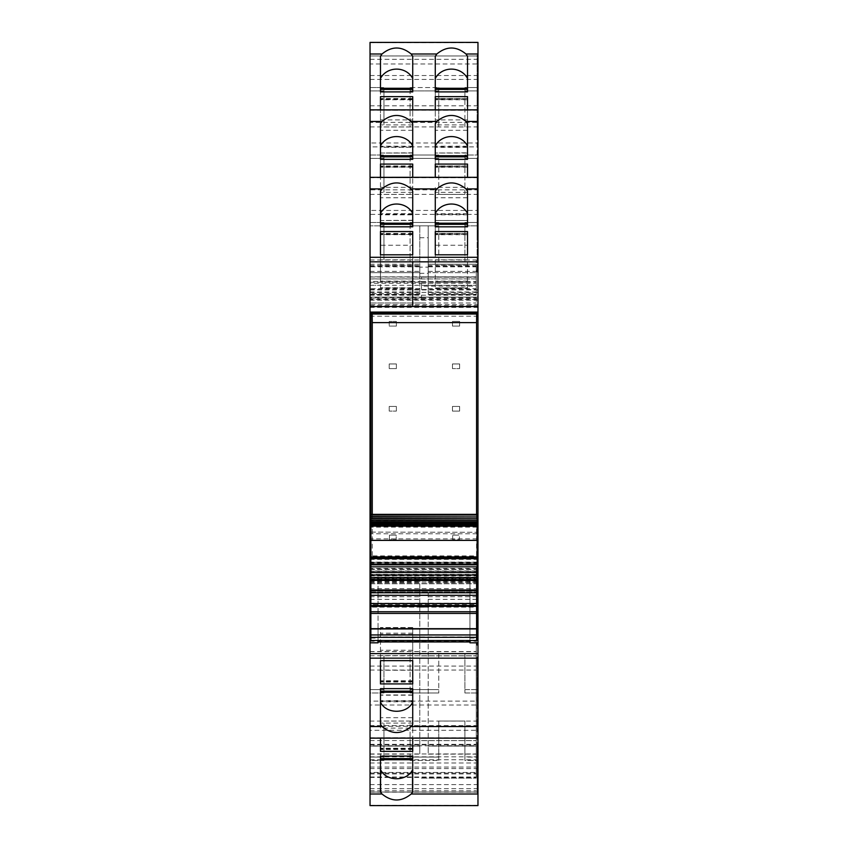 <?xml version="1.0" encoding="UTF-8"?>
<svg xmlns="http://www.w3.org/2000/svg" width="848" height="848" viewBox="0 0 848 848"><rect width="100%" height="100%" fill="white"/><g stroke="black" fill="none" stroke-linecap="round" stroke-linejoin="round"><path stroke-width="0.64" stroke-dasharray="4.24 3.18" d="M378.049 642.816L378.049 577.954L469.951 577.954L469.951 637.261L477.127 637.261M469.951 642.816L469.951 577.954L378.049 577.954L469.951 577.954L378.049 577.954L378.049 640.505M469.951 637.261L469.951 640.505M477.127 657.423L477.127 684.368L477.965 683.774L477.965 684.643L477.127 684.643L477.965 684.368L477.965 679.259L477.965 680.7L477.127 680.7L477.965 680.234L477.965 644.925L477.965 738.131L477.965 712.384L477.965 724.881L477.127 724.881L477.127 685.248L477.965 685.905L477.127 685.555L477.127 657.423L477.965 657.423M477.127 681.972L477.965 681.972L477.127 681.379L477.127 680.403L477.127 681.379L477.127 680.403L477.965 680.403L477.127 681.082M477.965 725.612L370.035 725.612L370.035 705.017L477.965 705.017L477.965 724.881L477.965 685.216L477.965 686.096L477.127 686.096L477.965 805.589M477.127 684.06L477.127 685.216L477.965 685.216L477.965 684.06L477.127 684.06M477.127 679.259L477.127 680.181L477.965 680.181L477.965 679.259L477.127 679.259M370.873 638.099L378.049 638.099M370.873 637.261L378.049 637.261M469.951 638.099L477.127 638.099M477.127 643.664L477.965 643.664M477.965 693.314L477.127 693.314M477.127 725.347L477.965 725.347M370.035 725.612L370.035 692.986L370.035 701.105L477.965 701.105L477.965 689.615L477.965 711.122L477.127 711.122L477.965 711.122L477.965 748.159L477.127 748.159L477.127 711.122L477.127 712.384L477.965 712.384M383.943 692.148L383.943 659.256L383.943 692.148M383.943 655.886L383.943 659.256L383.943 655.886M383.943 653.564L410.082 653.564L410.082 692.986L410.082 653.564L383.943 653.564M438.755 653.564L438.755 692.986L438.755 653.564L464.895 653.564L464.895 692.986L464.895 689.615L477.965 689.615L464.895 689.615L464.895 692.986L477.965 692.986L464.895 692.986L464.895 653.564L438.755 653.564M477.127 747.692L477.127 746.717L477.965 746.717L477.965 747.692L477.127 747.692M477.127 750.745L477.127 746.717L477.127 747.639L477.965 747.639L477.965 752.102L477.127 752.102L477.127 750.745L477.965 750.745M477.127 751.826L477.965 751.519L477.127 751.826M370.035 805.589L370.035 772.475L477.965 772.475L477.965 792.339L477.965 751.233L477.127 751.233L477.127 792.806L477.965 792.806M477.965 760.773L477.127 760.773M477.965 792.339L477.127 792.339M370.035 772.475L370.035 745.837L476.279 745.742L476.279 742.763L477.965 742.763L477.965 772.475M383.943 759.607L383.943 726.715L383.943 759.607M383.943 723.344L383.943 726.715L383.943 723.344M383.943 721.023L410.082 721.023L410.082 760.444L410.082 721.023L383.943 721.023M438.755 721.023L438.755 760.444L438.755 757.073L410.082 757.073L438.755 757.073L438.755 760.444L438.755 721.023L464.895 721.023L464.895 760.444L464.895 757.073L477.965 757.073L477.965 760.444L477.965 757.073L464.895 757.073L464.895 760.444L477.965 760.444L464.895 760.444L464.895 721.023L438.755 721.023M477.965 563.74L477.965 742.763M370.035 777.425L476.279 777.425L476.279 562.319L370.035 562.319L421.467 562.319L370.035 562.319L370.035 792.17L370.035 651.54L370.035 726.301L476.279 726.301L476.279 742.763M370.035 637.251L370.035 588.629L370.035 637.251L476.279 637.251L476.279 745.742M370.035 575.962L476.279 575.962L476.279 570.958L370.035 570.958L370.035 583.795L476.279 583.795L370.035 583.795L370.035 558.578L370.035 574.35L476.279 574.35L476.279 754.126L476.279 637.251M370.035 570.958L370.035 304.538L477.965 304.538L477.965 582.841L476.279 582.841L476.279 570.958M477.965 582.841L477.965 574.637L370.035 574.637M370.035 580.827L476.279 580.827L476.279 582.841M370.035 304.538L370.035 297.097L477.965 297.097L477.965 307.379L477.965 297.097L370.035 297.097L370.035 299.524L477.965 299.524M370.035 298.655L477.965 298.655L477.965 304.538M370.035 42.411L370.035 87.556L383.943 87.556L370.035 87.556L370.035 55.947L370.035 63.971L477.965 63.971L477.965 55.947L477.965 90.927L477.965 55.661L477.127 55.661L477.127 95.326L477.965 95.326L477.965 87.227L477.127 87.227M383.943 90.927L383.943 121.285L383.943 87.556L383.943 90.927L370.035 90.927L383.943 90.927L370.035 90.927L370.035 87.556L370.035 90.927M383.943 124.656L383.943 121.285L383.943 124.656M383.943 126.977L410.082 126.977L410.082 87.556L410.082 126.977L383.943 126.977M438.755 126.977L438.755 87.556L438.755 90.927L410.082 90.927L438.755 90.927L438.755 87.556L438.755 126.977L464.895 126.977L438.755 126.977M464.895 126.977L464.895 87.556L464.895 90.927L477.965 90.927L464.895 90.927L464.895 87.556L477.965 87.556L464.895 87.556L464.895 126.977M477.127 86.507L477.965 86.507L477.965 95.294L477.965 94.637L477.127 95.294L477.127 55.661M477.965 42.411L477.965 86.507M477.127 55.194L477.965 55.194M477.965 87.227L477.965 55.661M477.965 95.326L477.965 96.481L477.127 96.174L477.127 136.878L477.127 135.616L477.965 135.616L477.965 122.388L370.035 122.388L370.035 155.014L383.943 155.014L370.035 155.014L370.035 146.895L477.965 146.895L477.965 155.014L477.965 136.878L477.127 136.878L477.965 136.878L477.965 96.174L477.127 96.767L477.127 95.326M477.965 95.898L477.127 96.174L477.965 95.898M477.965 101.283L477.965 100.361L477.127 100.361L477.127 101.283L477.965 101.283M477.965 99.841L477.127 100.308L477.965 99.841M383.943 158.385L383.943 188.744L383.943 155.014L383.943 158.385L370.035 158.385L383.943 158.385L370.035 158.385L370.035 155.014L370.035 158.385M383.943 192.114L383.943 188.744L383.943 192.114M383.943 194.436L410.082 194.436L410.082 155.014L410.082 194.436L383.943 194.436M438.755 194.436L438.755 155.014L438.755 194.436L464.895 194.436L438.755 194.436M464.895 194.436L464.895 155.014L464.895 158.385L477.965 158.385L477.965 155.014L477.965 158.385L464.895 158.385L464.895 155.014L477.965 155.014L464.895 155.014L464.895 194.436M477.127 153.965L477.965 153.965L477.965 163.94L477.127 163.632L477.127 204.336L477.127 203.075L477.965 203.075L477.965 189.846L370.035 189.846L370.035 222.473L383.943 222.473L370.035 222.473L370.035 214.353L477.965 214.353L477.965 222.473L477.965 204.336L477.127 204.336L477.965 204.336L477.127 122.653L477.127 162.784L477.965 162.784L477.965 154.686L477.127 154.686M477.965 154.686L477.965 123.119L477.127 123.119L477.127 135.616L477.965 135.616L477.127 135.616M477.127 98.569L477.965 99.163L477.127 99.163L477.127 94.987L477.965 94.987L477.965 146.895M370.035 122.388L370.035 142.983L477.965 142.983M477.965 122.388L477.965 153.965M477.127 122.653L477.965 122.653M477.965 163.357L477.127 163.632L477.965 163.357M477.965 168.741L477.965 167.819L477.127 167.819L477.127 168.741L477.965 168.741M477.965 167.3L477.127 167.766L477.965 167.3M383.943 222.473L383.943 256.202L383.943 222.473L383.943 225.844L370.035 225.844L383.943 225.844L383.943 222.473M383.943 259.573L383.943 256.202L383.943 259.573M383.943 261.894L410.082 261.894L410.082 222.473L410.082 261.894L383.943 261.894M438.755 261.894L438.755 222.473L438.755 261.894L464.895 261.894L464.895 222.473L464.895 225.844L477.965 225.844L477.965 222.473L477.965 225.844L464.895 225.844L464.895 222.473L477.965 222.473L464.895 222.473L464.895 261.894L438.755 261.894M477.127 234.334L477.127 270.533L477.965 270.533L477.965 231.091L477.127 231.684L477.127 190.111L477.127 230.243L477.965 230.243L477.965 222.144L477.127 222.144M477.965 222.144L477.965 190.577L477.127 190.577L477.127 203.075L477.965 203.075L477.127 203.075M477.965 203.075L477.965 190.577L477.127 190.577L477.127 162.445L477.965 162.445L477.127 162.095L477.127 162.752L477.127 161.904L477.965 161.904L477.965 214.353M370.035 189.846L370.035 210.442L477.965 210.442M477.965 189.846L477.965 230.211L477.127 229.554L477.127 231.281L477.965 231.281L477.965 235.055L477.965 233.486L477.127 233.486M477.127 190.111L477.965 190.111M477.127 231.281L477.127 234.377L477.965 234.377L477.127 235.055L477.127 234.08L477.965 234.08L477.965 270.533L477.127 270.533L477.127 235.225L477.127 236.2L477.965 236.2L477.965 235.278L477.127 235.278L477.127 236.2L477.127 231.091L477.965 231.398L477.965 229.363L477.127 229.363L477.127 230.211L477.965 230.211M477.965 230.815L477.127 231.091L477.965 230.815M477.965 234.758L477.127 235.225L477.965 234.758M477.127 271.795L477.965 271.795M370.873 563.74L477.127 563.74M477.127 557.772L370.873 557.772M477.127 694.035L477.965 694.035M370.035 689.615L370.035 692.986L383.943 692.986L383.943 689.615L370.035 689.615L383.943 689.615L383.943 692.986L370.035 692.986L370.035 689.615L383.943 689.615M410.082 692.986L410.082 689.615L438.755 689.615L410.082 689.615L410.082 692.986L438.755 692.986L410.082 692.986M370.035 757.073L370.035 760.455L383.943 760.455L383.943 757.073L370.035 757.073L383.943 757.073L383.943 760.444L370.035 760.444L370.035 757.073L383.943 757.073M410.082 760.444L410.082 757.073L410.082 760.444L438.755 760.444L410.082 760.444M370.035 756.84L476.279 756.84L476.279 730.276L370.035 730.276L370.035 745.837M476.279 756.84L476.279 777.425M370.035 563.528L370.035 562.319L476.279 562.319L421.467 562.319L476.279 562.319L476.279 568.457L370.035 568.457L370.035 563.528L476.279 563.528M370.035 568.457L370.035 571.17L476.279 571.17L370.035 571.17L370.035 592.01L476.279 592.01L476.279 568.457M476.279 591.925L476.279 578.336L370.035 578.336L370.035 591.925M476.279 574.35L476.279 578.336M476.279 726.301L476.279 730.276M476.279 580.827L476.279 575.962M410.082 87.556L410.082 90.927L410.082 87.556L438.755 87.556L410.082 87.556M410.082 155.014L410.082 158.385L438.755 158.385L410.082 158.385L410.082 155.014L438.755 155.014L410.082 155.014M370.035 222.473L370.035 225.844L370.035 222.473M410.082 222.473L410.082 225.844L438.755 225.844L410.082 225.844L410.082 222.473L438.755 222.473L410.082 222.473M380.466 724.213L380.466 691.131M380.466 681.018L380.466 670.238L380.466 682.025L380.466 681.018L412.722 681.018L412.722 688.64L412.722 670.238L412.722 681.018M412.722 724.213L412.722 691.131M412.722 627.509L412.722 660.645L412.722 627.509L380.466 627.488L380.466 660.645L380.466 627.509M412.722 655.631L380.466 655.631M412.722 728.103L412.722 694.947L412.722 738.142L412.722 728.103L380.466 728.103L380.466 694.947L380.466 728.103M421.467 778.157L476.279 778.157L421.467 778.157M412.722 633.18L380.466 633.18M412.722 627.732L380.466 627.732M412.722 748.477L412.722 737.696L412.722 756.098L412.722 748.477L380.466 748.477L380.466 756.098L380.466 737.696L380.466 748.477M412.722 792.053L412.722 758.589M380.466 758.589L380.466 792.053M412.722 723.09L380.466 723.09M467.534 119.897L435.278 119.897L435.278 109.858L435.278 124.91L467.534 124.91L467.534 109.858L467.534 153.032L435.278 153.032L435.278 124.91M380.466 119.897L412.722 119.897L412.722 109.858L412.722 147.361L380.466 147.361L380.466 109.858L380.466 153.032L412.722 153.053L412.722 147.361M477.127 99.417L477.127 123.119L477.965 123.119L477.965 135.616M412.722 156.869L412.722 123.787M380.466 156.869L380.466 123.787M412.722 224.328L412.722 191.245M380.466 224.328L380.466 191.245M412.722 737.696L380.466 737.696M412.722 700.639L380.466 700.639M412.722 695.19L380.466 695.19M412.722 694.968L380.466 694.968M412.722 89.411L412.722 56.328M412.722 99.788L412.722 110.304L412.722 99.788L380.466 99.788L380.466 91.902L380.466 110.304L380.466 99.788M412.722 110.304L380.466 110.304M380.466 89.411L380.466 56.328M435.278 110.304L435.278 91.902L435.278 99.523L467.534 99.523L467.534 110.304L435.278 110.304L435.278 98.622L435.278 99.523L435.278 98.622L467.534 98.622L467.534 99.523L467.534 98.622L435.278 99.078M435.278 119.897L435.278 153.032L467.534 152.81L467.534 124.91M412.722 119.897L412.722 153.032M412.722 152.81L380.466 153.032M380.466 152.81L380.466 147.361M412.722 99.523L380.466 99.523M467.534 110.304L467.534 99.078M467.534 147.361L435.278 147.361M412.722 124.91L380.466 124.91M477.127 166.918L477.965 166.918L477.127 167.597L477.127 166.621L477.965 166.621L477.127 166.028M477.965 99.46L477.127 100.138L477.965 99.46M467.534 89.411L467.534 56.328M435.278 89.411L435.278 56.328M477.127 230.211L477.965 229.903L477.965 231.281M477.965 94.446L477.965 95.294L477.127 95.294L477.127 94.446L477.965 94.446M477.127 221.423L477.965 221.423M370.035 297.902L370.035 303.001L421.467 303.001L421.467 297.902L370.035 297.902L370.035 63.971M419.781 267.141L419.781 294.563L419.781 264.205L419.781 272.643L370.035 272.643L419.781 272.643L419.781 225.844L419.781 267.141L428.219 267.141L428.219 294.563L428.219 264.205L476.279 264.205L428.219 264.205L428.219 272.643L476.279 272.643L428.219 272.643L428.219 225.844L428.219 267.141M370.035 303.001L421.467 303.001L370.035 303.001L370.035 278.96L476.279 278.96L476.279 276.861L476.279 289.486L476.279 259.997L476.279 272.643L476.279 265.477L428.219 265.477M428.219 266.813L476.279 266.813L476.279 294.563L428.219 294.563L476.279 294.563L476.279 293.44L476.279 294.341L476.279 293.44L428.219 293.44L428.219 294.341L476.279 294.341L476.279 303.001L476.279 278.96M370.035 276.999L476.279 277.275L370.035 276.999M375.092 285.288L375.94 285.288M370.035 285.288L421.467 285.288L421.467 283.264L370.035 283.264L370.035 289.486L476.279 289.486M370.035 295.189L421.467 295.189L421.467 303.001L476.279 303.001M421.467 285.288L476.279 285.288L421.467 285.288L476.279 285.288L421.467 285.288L421.467 286.136L476.279 286.136M459.627 321.456L459.627 326.088L459.627 321.456L452.461 321.456L452.461 326.088L452.461 321.456L459.627 321.456L452.461 321.456L452.461 326.088L459.627 326.088L452.461 326.088L452.461 321.456L459.627 321.456L459.627 326.088L459.627 321.456M452.461 368.594L452.461 363.951L452.461 368.594L459.627 368.594L459.627 363.951L459.627 368.594L452.461 368.594L459.627 368.594L452.461 368.594L452.461 363.951L459.627 363.951L452.461 363.951L452.461 368.594M459.627 406.446L459.627 411.089L459.627 406.446L452.461 406.446L452.461 411.089L452.461 406.446L459.627 406.446L459.627 411.089L452.461 411.089L459.627 411.089L459.627 406.446L452.461 406.446L452.461 411.089L452.461 406.446L459.627 406.446M452.673 539.763L452.673 535.13L452.673 539.763L459.415 539.763L459.415 535.13L459.415 539.763L452.673 539.763L452.673 535.13L459.415 535.13L452.673 535.13L452.673 539.763L459.415 539.763L459.415 535.13L452.673 535.13L459.415 535.13L459.415 539.763L452.673 539.763M396.387 321.456L396.387 326.088L396.387 321.456L389.221 321.456L389.221 326.088L389.221 321.456L396.387 321.456L389.221 321.456L389.221 326.088L396.387 326.088L389.221 326.088L396.387 326.088L389.221 326.088L389.221 321.456L396.387 321.456L396.387 326.088L396.387 321.456M389.221 363.951L389.221 368.594L389.221 363.951L396.387 363.951L396.387 368.594L396.387 363.951L389.221 363.951L389.221 368.594L396.387 368.594L389.221 368.594L389.221 363.951L396.387 363.951L396.387 368.594L396.387 363.951L389.221 363.951M396.387 411.089L396.387 406.446L396.387 411.089L389.221 411.089L389.221 406.446L389.221 411.089L396.387 411.089L389.221 411.089L396.387 411.089L396.387 406.446L389.221 406.446L396.387 406.446L396.387 411.089M389.423 539.763L389.423 535.13L389.423 539.763L396.175 539.763L396.175 535.13L396.175 539.763L389.423 539.763L396.175 539.763L396.175 535.13L389.423 535.13L396.175 535.13L389.423 535.13L396.175 535.13L396.175 539.763L389.423 539.763L389.423 535.13L389.423 539.763M477.127 792.806L477.127 748.583M477.127 761.493L477.965 761.493M428.219 592.879L428.219 746.113C428.219 756.448 428.219 756.448 428.219 746.113C428.219 756.448 428.219 756.448 428.219 746.113L428.219 592.879L476.279 592.879L370.035 592.847L370.035 577.106L419.781 577.106L419.781 746.113L419.781 577.594L370.035 577.594L370.035 746.113L370.035 592.879L419.781 592.879M476.279 577.106L428.219 577.106L476.279 577.594M380.466 177.762L380.466 159.36L380.466 166.982L412.722 166.982L412.722 177.762L380.466 177.762L380.466 166.982M435.278 177.762L435.278 159.36L435.278 166.982L467.534 166.982L467.534 177.762L435.278 177.762L435.278 166.081L435.278 166.982L435.278 166.081L467.534 166.081L467.534 166.982L467.534 166.081L435.278 166.537M467.534 187.355L467.534 220.491L435.278 220.491L467.534 220.491L467.534 187.355L435.278 187.355L435.278 220.491L435.278 187.355M412.722 220.491L412.722 177.317L412.722 214.82L380.466 214.82L380.466 177.317L380.466 220.491L412.722 220.512L412.722 214.82M412.722 187.355L380.466 187.355M412.722 220.268L380.466 220.491M380.466 220.268L380.466 214.82M412.722 177.762L412.722 166.982M467.534 177.762L467.534 166.537M467.534 192.369L435.278 192.369M467.534 214.82L435.278 214.82M412.722 192.369L380.466 192.369M467.534 156.869L467.534 123.787M435.278 156.869L435.278 123.787M380.466 245.22L380.466 226.819L380.466 234.44L412.722 234.44L412.722 245.22L380.466 245.22L380.466 234.44M435.278 245.22L435.278 226.819L435.278 234.44L467.534 234.44L467.534 245.22L435.278 245.22L435.278 233.539L435.278 234.44L435.278 233.539L467.534 233.539L467.534 234.44L467.534 233.539L435.278 234.006M467.534 254.813L467.534 287.949L435.278 287.949L435.278 254.813L435.278 287.949L467.534 287.726L467.534 254.813M467.534 287.949L435.278 287.97M412.722 282.278L412.722 254.813L412.722 287.97L412.722 282.278L380.466 282.278L380.466 254.813L380.466 287.949L412.722 287.949L380.466 287.97L380.466 282.278M412.722 245.22L412.722 234.44M467.534 245.22L467.534 234.006M467.534 259.827L435.278 259.827M467.534 282.278L435.278 282.278M412.722 287.726L380.466 287.726M412.722 259.827L380.466 259.827M467.534 224.328L467.534 191.245M435.278 224.328L435.278 191.245M419.781 746.113C419.781 756.448 419.781 756.448 419.781 746.113C419.781 756.448 419.781 756.448 419.781 746.113L370.035 746.113C370.035 756.448 370.035 756.448 370.035 746.113C370.035 756.448 370.035 756.448 370.035 746.113L419.781 746.113M476.279 266.813L476.279 265.477M477.965 752.706L477.965 753.554L477.127 753.554L477.127 752.706L477.965 752.706M477.965 753.363L477.127 753.013L477.965 753.363M477.965 747.862L477.127 748.54L477.965 747.862M477.127 712.384L477.127 724.881L477.965 724.881L477.965 749.431L477.127 749.431M419.781 294.341L419.781 293.44L370.035 293.44L370.035 294.341L419.781 294.341M370.035 283.264L370.035 278.96M370.035 264.205L419.781 264.205M370.035 306.552L370.035 261.841L412.722 261.841L412.722 306.552L370.035 306.552L412.722 306.552L370.035 306.552L370.035 261.841L412.722 261.841L412.722 306.51M412.722 670.238L380.466 670.238M370.035 569.04L476.279 569.04L370.035 569.04M370.035 726.301L370.035 730.276M370.035 574.35L370.035 578.336M477.127 644.925L477.965 644.925M370.873 556.945L477.127 557.263L370.873 557.263L372.261 555.875L476.576 555.875L476.576 514.376M370.035 214.353L370.035 210.442M370.035 146.895L370.035 142.983M370.035 105.809L477.965 105.809L477.965 63.971M477.965 105.809L477.965 298.655M477.965 292.422L370.035 292.422L370.035 289.507M370.035 292.422L370.035 297.097L477.965 297.097M370.035 299.524L370.035 297.097M370.035 792.053L477.965 792.032L370.035 792.053M370.035 705.017L370.035 701.105M477.965 705.017L477.965 701.105M469.951 636.901L469.951 577.954L469.951 636.901L378.049 636.901L378.049 629.205L370.873 629.205L370.873 640.452L477.127 640.452L477.127 637.399L370.873 637.399M378.049 636.901L378.049 629.205M477.127 515.033L477.127 637.399M370.873 515.033L477.127 514.821L370.873 514.821L370.873 556.574L477.127 556.574L370.873 556.574L370.873 629.205M370.873 517.227L477.127 517.227M370.873 519.029L477.127 519.029M370.873 520.672L370.873 521.69L370.873 520.672L477.127 520.312M477.127 521.69L477.127 520.672M477.127 526.12L477.127 523.057L370.873 523.057L370.873 526.12L370.873 522.156L477.127 521.743M477.127 523.057L477.127 522.156L477.127 523.057M477.127 523.46L370.873 523.46L370.873 524.255L477.127 524.255L477.127 523.46M477.127 524.605L370.873 524.605L370.873 525.272L477.127 525.272L477.127 524.605M477.127 525.569L370.873 525.569M370.873 540.218L370.873 532.29L370.873 540.218L477.127 540.377L477.127 532.29L477.127 540.218M370.873 532.099L477.127 532.29L370.873 532.099M477.127 558.631L370.873 558.631M477.127 566.846L477.127 564.111L477.127 566.846L370.873 566.846L370.873 564.111L370.873 566.846M477.127 564.111L370.873 564.111L477.127 564.111M477.127 577.605L370.873 577.605M477.127 592.773L370.873 592.773M370.873 604.582L370.873 607.115L370.873 604.582L477.127 604.582L477.127 603.532L370.873 603.532M477.127 603.532L477.127 607.115L370.873 607.115L477.127 607.115L477.127 604.582M477.127 611.747L370.873 611.747M477.127 556.415L476.576 555.875M370.873 514.376L370.873 516.612M370.873 516.951L370.873 518.467M370.873 518.711L370.873 520.163M370.873 526.205L370.873 540.377M372.261 514.376L372.261 555.875M396.387 406.446L389.221 406.446L389.221 411.089L389.221 406.446L396.387 406.446M389.221 368.594L396.387 368.594L389.221 368.594M459.627 363.951L459.627 368.594L459.627 363.951L452.461 363.951L459.627 363.951M459.627 326.088L452.461 326.088L459.627 326.088M370.873 635.025L378.049 635.025M477.127 657.041L477.965 657.041M477.127 677.594L477.965 677.594M477.127 683.287L477.965 683.287M370.035 737.771L477.965 737.771M477.965 721.076L370.035 721.076M477.127 724.51L477.965 724.51M477.127 745.053L477.965 745.053M477.127 752.674L477.965 752.674M370.035 805.229L477.965 805.229M370.035 768.564L477.965 768.564M370.035 788.682L477.965 788.682M370.035 784.612L477.965 784.612M370.035 655.758L476.279 655.758M370.035 562.796L477.965 562.796M370.035 559.404L477.965 559.404M370.035 566.93L476.279 566.93M370.035 316.219L477.965 316.219M370.035 314.036L477.965 314.036M370.035 300.171L477.965 300.171M370.035 55.968L477.965 55.968L370.035 55.947M370.035 59.318L477.965 59.318M370.035 79.436L477.965 79.436M370.035 75.525L477.965 75.525M477.965 42.771L370.035 42.771M477.965 59.869L477.127 59.869M477.127 97.255L477.965 97.255M477.127 102.947L477.965 102.947M477.127 123.49L477.965 123.49M370.035 126.924L477.965 126.924M477.965 110.229L370.035 110.229M477.127 164.713L477.965 164.713M477.127 170.406L477.965 170.406M477.127 190.959L477.965 190.959M370.035 194.383L477.965 194.383M477.965 177.688L370.035 177.688M477.127 232.172L477.965 232.172M477.127 237.864L477.965 237.864M477.127 258.417L477.965 258.417M477.127 684.177L477.965 684.177M477.127 685.248L477.965 685.248M410.082 689.615L438.755 689.615M410.082 757.073L438.755 757.073M370.035 588.66L476.279 588.66M370.035 641.236L476.279 641.236M370.035 569.294L476.279 569.294M410.082 90.927L438.755 90.927M410.082 158.385L438.755 158.385M410.082 225.844L438.755 225.844M421.467 740.601L476.279 740.601L421.467 740.633M370.035 744.332L476.279 744.332M370.035 753.946L476.279 753.946M370.035 759.744L476.279 759.744M370.035 762.988L476.279 762.988M370.035 767.058L476.279 767.058M370.035 773.1L476.279 773.1M370.035 792.149L476.279 792.149M370.035 790.771L476.279 790.771M370.035 773.938L476.279 773.938M370.035 592.063L476.279 592.063M370.035 574.743L476.279 574.743M370.035 564.132L476.279 564.132M370.035 562.425L476.279 562.425M370.035 571.361L476.279 571.361M370.035 580.562L476.279 580.562M370.035 583.583L476.279 583.583M370.035 603.204L476.279 603.204M419.781 607.189L428.219 607.189M370.035 651.677L476.279 651.677M421.467 655.864L476.279 655.864L421.467 655.864M370.035 666.072L476.279 666.072M370.035 651.571L476.279 651.571M370.035 670.058L476.279 670.058M370.035 744.82L476.279 744.82M370.035 582.11L476.279 582.11M370.035 578.792L476.279 578.792M370.035 577.817L476.279 577.817M412.722 681.463L380.466 681.463M412.722 680.753L380.466 680.753M412.722 681.919L380.466 681.919M412.722 650.236L380.466 650.236M412.722 634.346L380.466 634.346M412.722 749.378L380.466 749.378M412.722 748.922L380.466 748.922M412.722 748.212L380.466 748.212M412.722 717.694L380.466 717.694M412.722 701.805L380.466 701.805M477.127 258.036L477.965 258.036M412.722 99.078L380.466 99.078M412.722 98.622L380.466 98.622M467.534 99.788L435.278 99.788M467.534 130.306L435.278 130.306M467.534 146.195L435.278 146.195M412.722 146.195L380.466 146.195M412.722 130.306L380.466 130.306M477.127 102.46L477.965 102.46M477.127 169.918L477.965 169.918M477.127 237.376L477.965 237.376M477.127 96.365L477.965 96.365M477.127 163.823L477.965 163.823M477.127 162.752L477.965 162.752M370.035 266.304L419.781 266.304M370.035 259.997L419.781 259.997M370.035 272.643L419.781 272.643M370.035 271.371L419.781 271.371M370.035 291.966L419.781 291.966M370.035 294.563L419.781 294.563L370.035 294.563M370.035 282.257L476.279 282.257M421.467 295.189L476.279 295.189M421.467 282.257L421.467 281.451L370.035 281.451M421.467 281.451L476.279 281.451M421.467 297.902L476.279 297.902M421.467 278.96L421.467 276.999L476.279 276.999L421.467 276.861L421.467 278.886L476.279 278.886M421.467 283.264L476.279 283.264M421.467 286.136L421.467 289.486M477.127 751.635L477.965 751.635M412.722 167.247L380.466 167.247M467.534 167.247L435.278 167.247M467.534 197.764L435.278 197.764M467.534 213.654L435.278 213.654M412.722 213.654L380.466 213.654M412.722 197.764L380.466 197.764M412.722 166.537L380.466 166.537M412.722 166.081L380.466 166.081M412.722 234.705L380.466 234.705M467.534 234.705L435.278 234.705M467.534 265.223L435.278 265.223M467.534 281.112L435.278 281.112M412.722 281.112L380.466 281.112M412.722 265.223L380.466 265.223M412.722 234.006L380.466 234.006M412.722 233.539L380.466 233.539M419.781 273.31L428.219 273.31M419.781 237.726L428.219 237.726M476.279 291.966L428.219 291.966M428.219 271.371L476.279 271.371M428.219 266.304L476.279 266.304M477.127 745.54L477.965 745.54M419.781 225.844L428.219 225.844M428.219 259.997L476.279 259.997M370.035 599.356L419.781 599.356M370.035 596.748L419.781 596.748M370.035 581.325L419.781 581.325M370.035 582.555L419.781 582.555M421.467 278.886L370.035 278.886M419.781 266.813L370.035 266.813M370.035 265.477L419.781 265.477M428.219 746.113L476.279 746.113L428.219 746.113M428.219 582.555L476.279 582.555M428.219 581.325L476.279 581.325M428.219 596.748L476.279 596.748M428.219 599.356L476.279 599.356M477.127 678.082L477.965 678.082M370.035 289.931L477.965 289.931M370.035 306.722L477.965 306.722M370.035 307.103L477.965 307.103M370.035 305.662L477.965 305.662M370.035 300.118L477.965 300.118M469.951 635.025L477.127 635.025M477.127 590.25L469.951 590.25M477.127 629.205L469.951 629.205M378.049 590.25L370.873 590.25M477.127 562.107L370.873 562.107M477.127 538.862L370.873 538.862M477.127 527.17L370.873 527.17M477.127 525.039L370.873 525.039M477.127 533.774L370.873 533.774M477.965 678.824L477.127 678.824M477.965 746.282L477.127 746.282M370.035 558.578L477.965 558.578M477.965 101.718L477.127 101.718M477.965 169.176L477.127 169.176M477.965 236.634L477.127 236.634M370.035 588.629L476.279 588.629M370.035 569.453L476.279 569.453M370.035 740.569L476.279 740.569M370.035 776.991L476.279 776.991M370.035 792.17L476.279 792.17M370.035 592.01L476.279 592.01M370.035 744.851L476.279 744.851M412.722 682.025L380.466 682.025M412.722 627.488L380.466 627.488M412.722 749.484L380.466 749.484M412.722 694.947L380.466 694.947M412.722 98.516L380.466 98.516M467.534 153.053L435.278 153.053M412.722 153.053L380.466 153.053M467.534 98.516L435.278 98.516M477.965 100.446L477.127 100.446M477.965 167.904L477.127 167.904M477.965 235.362L477.127 235.362M477.965 95.506L477.127 95.506M477.965 162.964L477.127 162.964M477.965 230.423L477.127 230.423M467.534 220.512L435.278 220.512M412.722 220.512L380.466 220.512M412.722 165.975L380.466 165.975M467.534 165.975L435.278 165.975M412.722 233.433L380.466 233.433M467.534 233.433L435.278 233.433M428.219 288.67L476.279 288.67M476.279 276.861L370.035 276.861L476.279 276.861M477.965 752.494L477.127 752.494M477.965 747.554L477.127 747.554M370.035 754.126L419.781 754.126M419.781 288.67L370.035 288.67M428.219 754.126L476.279 754.126M370.035 651.54L476.279 651.54M477.965 685.036L477.127 685.036M477.965 680.096L477.127 680.096M370.035 307.379L477.965 307.379"/><path stroke-width="1.27" d="M477.127 644.925L477.127 643.664L477.127 644.925L477.965 644.925L477.965 805.6L370.035 805.6L370.035 642.816L378.049 642.816L378.049 640.505M477.127 643.664L477.965 643.664L477.965 637.261L477.127 637.261M469.951 640.505L469.951 642.816L477.965 642.816M477.965 738.131L370.035 738.131L477.965 738.142M370.873 563.74L370.035 563.74L370.035 642.816M370.035 638.099L370.873 638.099M370.035 637.261L370.873 637.261M477.127 638.099L477.965 638.099M477.965 644.925L477.965 643.664M477.965 574.637L477.965 563.74L477.127 563.74M477.965 271.795L477.965 42.4L370.035 42.411L370.035 261.841L412.722 261.841L412.722 306.552L370.035 306.552L370.035 261.841L412.722 261.841L412.722 306.51L477.965 306.51L477.965 271.795L477.127 271.795L477.127 270.533L477.965 270.533M477.127 271.795L477.127 270.533M477.127 635.025L477.965 635.025L477.965 557.772L477.127 557.772M370.873 557.772L370.035 557.772L370.035 306.552M370.035 563.74L370.035 557.772M412.722 724.213L412.722 688.64L380.466 688.64L380.466 724.224L382.013 726.545C391.734 734.516 401.454 734.516 411.174 726.545L412.722 724.224M412.722 660.645L412.722 683.912L412.722 660.645L380.466 660.645L380.466 683.912L380.466 660.645M412.722 683.912L380.466 683.912M380.466 688.64L380.466 691.131L412.722 691.131L412.722 688.64M380.466 756.098L380.466 792.053L382.013 794.004C391.744 801.964 401.454 801.964 411.174 794.004L412.722 792.053L412.722 756.098L380.466 756.098L380.466 758.589L412.722 758.589L412.722 756.098M412.722 751.37L412.722 738.142L412.722 751.37L380.466 751.37L380.466 738.142L380.466 751.37M411.174 53.996C401.454 46.025 391.734 46.025 382.013 53.996L380.466 56.328L380.466 91.902L380.466 89.411L412.722 89.411L412.722 91.902L412.722 56.328L411.174 53.996L436.826 53.996L435.278 56.328L435.278 91.902L435.278 89.411L467.534 89.411L467.534 91.902L467.534 56.328L465.987 53.996C456.266 46.025 446.546 46.025 436.826 53.996M380.466 159.36L380.466 123.787L382.013 121.455C391.734 113.484 401.454 113.484 411.174 121.455L412.722 123.787L412.722 159.36L380.466 159.36L380.466 156.869L412.722 156.869L412.722 159.36M477.965 121.455L465.987 121.455C456.266 113.484 446.546 113.484 436.826 121.455L435.278 123.787L435.278 159.36L435.278 156.869L467.534 156.869L467.534 159.36L435.278 159.36M380.466 226.819L380.466 191.245L382.013 188.913C391.734 180.942 401.454 180.942 411.174 188.913L412.722 191.245L412.722 226.819L380.466 226.819L380.466 224.328L412.722 224.328L412.722 226.819M477.965 188.913L465.987 188.913C456.266 180.942 446.546 180.942 436.826 188.913L435.278 191.245L435.278 226.819L435.278 224.328L467.534 224.328L467.534 226.819L435.278 226.819M380.678 792.053L380.466 769.857M412.722 91.902L380.466 91.902M467.534 91.902L435.278 91.902M435.278 96.63L435.278 109.858L435.278 96.63L467.534 96.63L467.534 109.858L467.534 96.63M412.722 96.63L412.722 109.858L412.722 96.63L380.466 96.63L380.466 109.858L380.466 96.63M412.722 145.994A17.713 16.048 0 0 0 396.599 136.57A17.713 16.048 0 0 0 380.466 145.994M412.722 213.452A17.713 16.048 0 0 0 396.599 204.029A17.713 16.048 0 0 0 380.466 213.452M412.722 769.857L412.51 769.857C406.945 781.686 386.243 781.697 380.678 769.857M467.534 78.535A17.702 16.048 0 0 0 451.401 69.112A17.702 16.048 0 0 0 435.278 78.535M467.534 164.088L467.534 177.317L467.534 164.088L435.278 164.088L435.278 177.317L435.278 164.088M412.722 164.088L412.722 177.317L412.722 164.088L380.466 164.088L380.466 177.317L380.466 164.088M467.534 145.994A17.713 16.048 0 0 0 451.401 136.57A17.713 16.048 0 0 0 435.278 145.994M467.534 254.813L435.278 254.813L435.278 231.546L467.534 231.546L467.534 254.813L467.534 231.546M412.722 231.546L412.722 254.813L412.722 231.546L380.466 231.546L380.466 254.813L380.466 231.546M412.722 254.813L380.466 254.813M467.534 213.452A17.713 16.048 0 0 0 451.401 204.029A17.713 16.048 0 0 0 435.278 213.452M435.278 254.813L435.278 231.546M465.987 188.913L467.534 191.245L467.534 226.819M465.987 121.455L467.534 123.787L467.534 159.36M412.722 78.535A17.713 16.048 0 0 0 396.599 69.112A17.713 16.048 0 0 0 380.466 78.535M412.51 792.053L412.51 769.857M412.722 702.006C407.379 714.345 385.819 714.355 380.466 702.006M477.965 557.772L477.127 557.263L477.965 557.263L477.965 312.721L370.035 312.721M370.873 557.263L370.035 557.263M477.127 514.376L370.873 514.376L370.873 312.721L477.965 312.721L477.965 312.096L370.035 312.096M477.965 312.096L477.965 306.51M477.965 635.025L477.965 637.261M469.951 641.968L378.049 641.968M370.873 516.951L477.127 516.951L370.873 516.612L370.873 514.821M477.127 516.612L477.127 514.821M370.873 518.711L477.127 518.711L370.873 518.467L370.873 517.227M477.127 518.467L477.127 517.227M370.873 520.312L477.127 520.312L370.873 520.163L370.873 519.029M477.127 520.163L477.127 519.029M370.873 521.743L477.127 521.743L370.873 521.69L370.873 520.672M477.127 521.69L477.127 520.672M370.873 523.057L370.873 522.156M477.127 523.057L477.127 522.156M370.873 524.255L370.873 523.46M477.127 524.255L477.127 523.46M370.873 525.272L370.873 524.605M477.127 525.272L477.127 524.605M477.127 540.218L477.127 526.12L370.873 526.12L370.873 525.569M477.127 526.12L477.127 525.569M477.127 526.205L370.873 526.12L370.873 540.218M477.127 556.945L370.873 556.945L370.873 540.377L370.873 558.631L477.127 558.631L477.127 540.377L370.873 540.377M370.873 564.047L370.873 558.631L477.127 558.631L477.127 564.047L370.873 564.047L370.873 564.842L477.127 564.842L477.127 564.047M477.127 637.336L370.873 637.336L370.873 640.505L477.127 640.505L477.127 566.846L370.873 566.846L370.873 564.842M477.127 566.846L477.127 564.842M477.127 575.071L370.873 575.071L370.873 566.846M477.127 577.605L370.873 577.605L370.873 575.071M477.127 579.597L370.873 579.597L370.873 577.605M477.127 580.403L370.873 580.403L370.873 579.597M477.127 589.975L370.873 589.975L370.873 580.403M477.127 590.78L370.873 590.78L370.873 589.975M477.127 592.773L370.873 592.773L370.873 590.78M477.127 595.307L370.873 595.307L370.873 592.773M477.127 603.532L370.873 603.532L370.873 595.307M477.127 605.536L370.873 605.536L370.873 603.532M477.127 606.331L370.873 606.331L370.873 605.536M477.127 611.747L370.873 611.747L370.873 606.331M477.127 628.697L370.873 628.697L370.873 611.747M370.873 637.336L370.873 628.697M476.576 514.376L476.576 322.632L476.671 314.025L477.965 312.721L477.965 557.263L477.127 556.415M476.576 322.632L372.261 322.632L372.261 514.376M372.261 322.632L372.177 314.025L476.671 314.025M370.873 312.721L372.177 314.025M477.965 653.617L370.035 653.617M370.035 635.025L370.873 635.025M477.965 261.841L412.722 261.841M477.965 726.545L411.174 726.545M477.965 658.154L370.035 658.154M382.013 726.545L370.035 726.545M477.965 109.869L370.035 109.869L477.965 109.858M477.965 177.327L370.035 177.327L477.965 177.317M477.965 794.004L411.174 794.004M382.013 794.004L370.035 794.004M477.965 53.996L465.987 53.996M382.013 53.996L370.035 53.996M382.013 121.455L370.035 121.455M436.826 121.455L411.174 121.455M382.013 188.913L370.035 188.913M436.826 188.913L411.174 188.913M380.466 759.713L412.722 759.713M412.722 88.287L380.466 88.287M467.534 88.287L435.278 88.287M412.722 155.746L380.466 155.746M467.534 155.746L435.278 155.746M412.722 223.204L380.466 223.204M467.534 223.204L435.278 223.204M477.965 257.304L370.035 257.304M380.466 692.254L412.722 692.254M477.127 558.058L370.873 558.058M477.127 572.538L370.873 572.538M477.127 613.433L370.873 613.433M477.127 628.951L370.873 628.951M477.127 634.951L370.873 634.951M477.965 42.4L370.035 42.4M477.965 805.6L370.035 805.6M370.873 515.033L477.127 515.033M370.873 523.004L477.127 523.004M370.873 524.096L477.127 524.096M370.873 525.007L477.127 525.007"/></g></svg>

